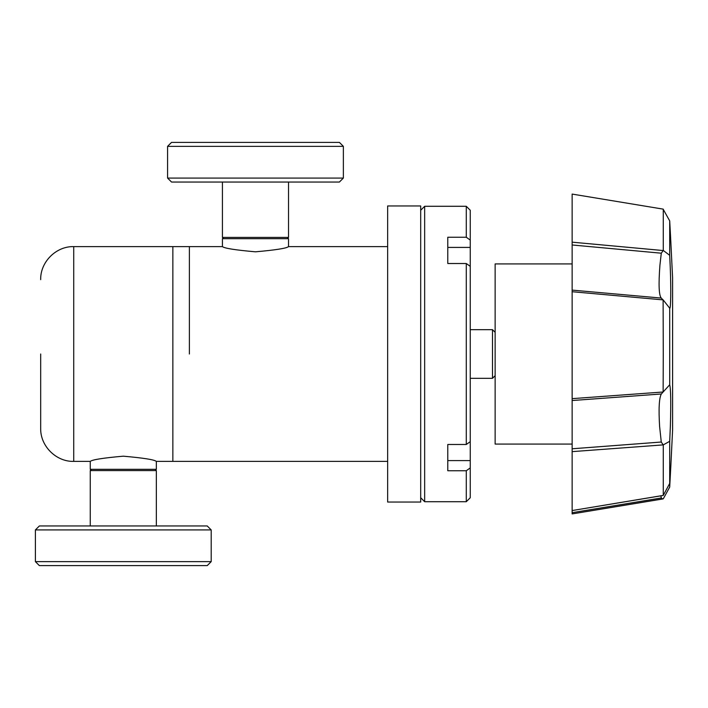 <?xml version="1.0" encoding="UTF-8"?>
<svg xmlns="http://www.w3.org/2000/svg" width="708" height="708" viewBox="0 0 708 708"><rect width="100%" height="100%" fill="white"/><g stroke="black" fill="none" stroke-linecap="round" stroke-linejoin="round"><path stroke-width="1.06" d="M222.427 182.036L222.427 237.419L288.519 237.419L288.519 182.036M572.144 263.925L495.14 263.925L495.14 444.075L572.144 444.075M470.254 266.341L466.289 263.518L466.289 444.482L470.254 441.659L470.254 210.258L466.289 206.293L466.289 237.251L470.254 240.083M470.254 467.917L466.289 470.749L466.289 501.707L470.254 497.742L470.254 441.659M466.289 206.293L424.658 206.293L424.658 501.707L466.289 501.707M466.289 263.518L447.783 263.518L447.783 237.251L466.289 237.251M447.783 263.518L447.783 260.535M466.289 470.749L447.783 470.749L447.783 444.482L466.289 444.482M447.783 447.465L447.783 444.482M35.4 529.929L39.365 525.964L207.232 525.964L211.196 529.929L211.196 561.648L35.4 561.648L35.4 529.929L211.196 529.929M35.4 561.648L39.365 565.612L207.232 565.612L211.196 561.648M343.371 178.071L339.406 182.036L171.54 182.036L167.575 178.071L167.575 146.352L343.371 146.352L343.371 178.071L167.575 178.071M343.371 146.352L339.406 142.388L171.54 142.388L167.575 146.352M663.272 354L663.113 299.882L572.144 291.714L572.144 398.648L663.13 392.002L663.272 354M661.29 253.199L659.927 265.19C658.467 284.474 658.909 295.431 661.272 298.068L572.144 290.112L572.144 242.171L572.144 244.977L661.29 253.199L663.272 250.446L669.706 255.34L670.202 266.252C671.175 288.333 670.803 309.936 669.706 308.192L663.272 300.05M663.272 391.843L669.706 384.78L669.706 308.192M663.13 392.002L661.29 394.046C659.104 398.153 658.546 409.003 659.617 426.588L661.272 442.031L572.144 448.784L572.144 400.524L661.352 393.975M669.706 384.78C670.803 388.745 671.034 402.383 670.388 425.667L669.706 441.296L663.272 444.889L572.144 451.633L572.144 510.556L663.272 495.396L669.706 483.44L670.768 467.041L669.706 487.104L663.272 498.83L572.144 513.92L572.144 510.556L663.13 495.458M672.6 277.996L672.6 354L672.6 277.996L670.733 239.906M669.706 224.56C671.096 247.163 671.096 245.941 669.706 220.896L663.113 209.117L572.144 194.081L572.144 242.171L663.122 250.544M669.706 255.34L669.706 220.896M672.6 354L672.6 430.004L672.6 354M660.953 495.901L661.272 497.972L662.768 498.972L572.144 513.92M572.144 448.784L572.144 451.633M572.144 398.648L572.144 400.524M572.144 290.112L572.144 291.714M663.113 209.117L572.144 194.081M663.272 250.446L663.272 209.17M660.874 297.758L663.113 299.882M663.272 495.396L663.272 444.889M663.113 444.766L661.272 442.031M669.706 483.44L669.706 441.296M156.344 525.964L156.344 470.581L90.252 470.581L90.252 525.964M189.381 354L189.381 246.605L189.381 354M387.648 246.605L288.519 246.605L288.519 238.676L222.427 238.676L222.427 246.605L172.858 246.605L172.858 461.395L172.858 246.605L73.729 246.605L73.729 461.395C56.091 461.855 40.223 445.996 40.683 428.349M420.694 354L420.694 205.966L387.648 205.966L387.648 502.034L420.694 502.034L420.694 354M40.683 354L40.683 428.349L40.683 354M40.683 279.651C40.223 262.004 56.091 246.145 73.729 246.605L73.729 461.395L90.252 461.395L90.252 469.324L156.344 469.324L156.344 461.395L387.648 461.395M123.298 456.182C143.37 457.952 154.388 459.687 156.344 461.395C154.424 459.696 143.405 457.961 123.298 456.182C103.218 457.952 92.208 459.687 90.252 461.395C92.173 459.696 103.182 457.961 123.298 456.182M495.14 375.674L492.494 378.32L492.494 329.68L470.254 329.68M492.494 378.32L470.254 378.32M495.14 332.326L492.494 329.68M255.473 251.818C235.392 250.048 224.383 248.313 222.427 246.605C224.347 248.304 235.366 250.039 255.473 251.818C275.545 250.048 286.563 248.313 288.519 246.605C286.598 248.304 275.58 250.039 255.473 251.818M470.254 247.411L447.783 247.411M470.254 460.589L447.783 460.589M661.272 497.972L572.144 512.68M287.262 238.676L288.519 237.419M223.684 238.676L222.427 237.419M420.694 210.258L424.658 206.293M420.694 497.742L424.658 501.707M672.6 430.004L670.733 468.094M155.087 469.324L156.344 470.581M91.509 469.324L90.252 470.581"/></g></svg>
